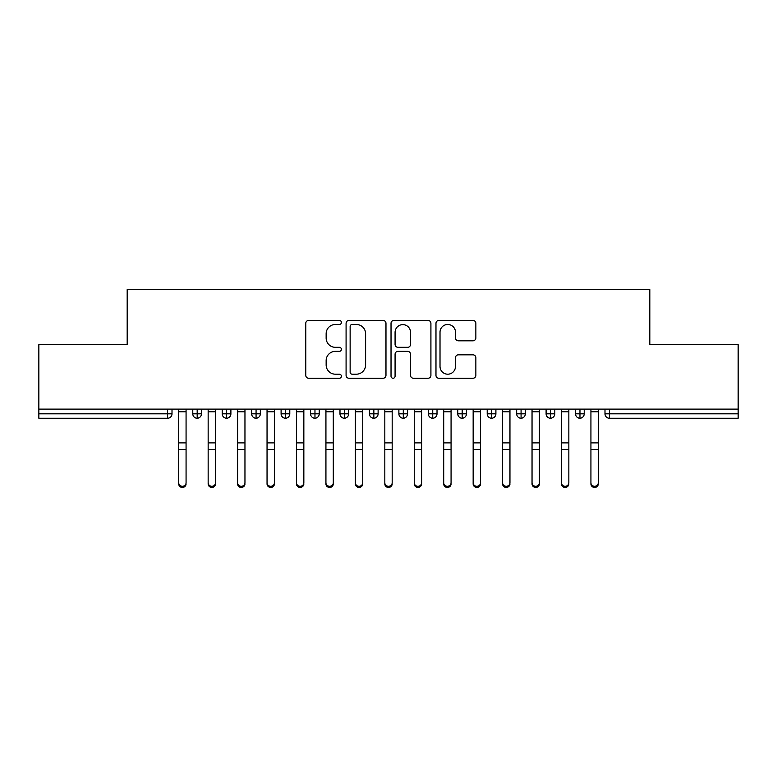<?xml version="1.0" encoding="UTF-8"?>
<svg xmlns="http://www.w3.org/2000/svg" width="777" height="777" viewBox="0 0 777 777"><rect width="100%" height="100%" fill="white"/><g stroke="black" fill="none" stroke-linecap="round" stroke-linejoin="round"><path stroke-width="1.17" d="M341.394 322.465A2.02 2.02 0 0 0 339.364 320.435L308.663 320.435A2.894 2.894 0 0 0 305.769 323.329L305.769 375.349A2.894 2.894 0 0 0 308.663 378.244L339.364 378.244A2.02 2.02 0 0 0 341.394 376.214A2.02 2.02 0 0 0 339.364 374.193L335.392 374.193A9.246 9.246 0 0 1 326.146 364.947L326.146 360.615A9.246 9.246 0 0 1 335.392 351.359L339.364 351.359A2.02 2.02 0 0 0 341.394 349.339A2.02 2.02 0 0 0 339.364 347.319L335.392 347.319A9.246 9.246 0 0 1 326.146 338.063L326.146 333.731A9.246 9.246 0 0 1 335.392 324.485L339.364 324.485A2.02 2.02 0 0 0 341.394 322.465M472.96 340.812A2.894 2.894 0 0 0 475.854 337.927L475.854 323.329A2.894 2.894 0 0 0 472.96 320.435L438.859 320.435A2.894 2.894 0 0 0 435.975 323.329L435.975 375.349A2.894 2.894 0 0 0 438.859 378.244L472.96 378.244A2.894 2.894 0 0 0 475.854 375.349L475.854 357.721A2.894 2.894 0 0 0 472.96 354.827L458.372 354.827A2.894 2.894 0 0 0 455.477 357.721L455.477 366.462A7.731 7.731 0 0 1 447.746 374.193A7.731 7.731 0 0 1 440.015 366.462L440.015 332.216A7.731 7.731 0 0 1 447.746 324.485A7.731 7.731 0 0 1 455.477 332.216L455.477 337.927A2.894 2.894 0 0 0 458.372 340.812L472.96 340.812M38.85 409.11L738.15 409.11L738.15 344.629L649.815 344.629L649.815 289.568L127.185 289.568L127.185 344.629L38.85 344.629L38.85 413.82L167.599 413.82L167.599 409.11M385.975 323.329A2.894 2.894 0 0 0 383.08 320.435L348.98 320.435A2.894 2.894 0 0 0 346.086 323.329L346.086 375.349A2.894 2.894 0 0 0 348.98 378.244L383.08 378.244A2.894 2.894 0 0 0 385.975 375.349L385.975 323.329M393.92 320.435L428.02 320.435A2.894 2.894 0 0 1 430.914 323.329L430.914 375.349A2.894 2.894 0 0 1 428.02 378.244L413.432 378.244A2.894 2.894 0 0 1 410.538 375.349L410.538 354.254A2.894 2.894 0 0 0 407.643 351.359L397.97 351.359A2.894 2.894 0 0 0 395.075 354.254L395.075 376.214A2.02 2.02 0 0 1 393.055 378.244A2.02 2.02 0 0 1 391.025 376.214L391.025 323.329A2.894 2.894 0 0 1 393.92 320.435M172.008 409.11L172.008 413.82A4.419 4.419 0 0 1 167.599 418.24L38.85 418.24L38.85 413.82M738.15 409.11L738.15 418.24L609.401 418.24A4.419 4.419 0 0 1 604.992 413.82L604.992 409.11L604.992 413.82A4.419 4.419 0 0 0 609.401 418.24L609.401 413.82L738.15 413.82M197.183 418.24A4.419 4.419 0 0 1 192.774 413.82L192.774 409.11L192.774 413.82A4.419 4.419 0 0 0 197.183 418.24A4.419 4.419 0 0 0 201.457 413.82L201.457 409.11L201.457 413.82A4.419 4.419 0 0 1 197.183 418.24L197.183 413.82L201.457 413.82M197.183 409.11L197.183 413.82L192.774 413.82M167.599 418.24A4.419 4.419 0 0 0 172.008 413.82A4.419 4.419 0 0 1 167.599 418.24L167.599 413.82L172.008 413.82M226.631 409.11L226.631 413.82L222.212 413.82L222.212 409.11L222.212 413.82A4.419 4.419 0 0 0 226.631 418.24A4.419 4.419 0 0 0 230.895 413.82L230.895 409.11L230.895 413.82A4.419 4.419 0 0 1 226.631 418.24A4.419 4.419 0 0 1 222.212 413.82A4.419 4.419 0 0 0 226.631 418.24L226.631 413.82L230.895 413.82M256.07 409.11L256.07 413.82L251.661 413.82L251.661 409.11L251.661 413.82A4.419 4.419 0 0 0 256.07 418.24A4.419 4.419 0 0 0 260.344 413.82L260.344 409.11L260.344 413.82A4.419 4.419 0 0 1 256.07 418.24A4.419 4.419 0 0 1 251.661 413.82A4.419 4.419 0 0 0 256.07 418.24L256.07 413.82L260.344 413.82M285.518 409.11L285.518 418.24A4.419 4.419 0 0 1 281.099 413.82L281.099 409.11L281.099 413.82A4.419 4.419 0 0 0 285.518 418.24A4.419 4.419 0 0 0 289.792 413.82L289.792 409.11M314.967 409.11L314.967 418.24A4.419 4.419 0 0 1 310.547 413.82A4.419 4.419 0 0 0 314.967 418.24A4.419 4.419 0 0 1 310.547 413.82L310.547 409.11M319.23 409.11L319.23 413.82A4.419 4.419 0 0 1 314.967 418.24A4.419 4.419 0 0 0 319.23 413.82L310.547 413.82M344.405 409.11L344.405 413.82L339.986 413.82L339.986 409.11L339.986 413.82A4.419 4.419 0 0 0 344.405 418.24A4.419 4.419 0 0 0 348.679 413.82L348.679 409.11L348.679 413.82A4.419 4.419 0 0 1 344.405 418.24A4.419 4.419 0 0 1 339.986 413.82A4.419 4.419 0 0 0 344.405 418.24L344.405 413.82L348.679 413.82M373.854 418.24A4.419 4.419 0 0 1 369.434 413.82L369.434 409.11L369.434 413.82A4.419 4.419 0 0 0 373.854 418.24A4.419 4.419 0 0 0 378.117 413.82L378.117 409.11L378.117 413.82A4.419 4.419 0 0 1 373.854 418.24L373.854 413.82L378.117 413.82M403.292 409.11L403.292 413.82L398.883 413.82L398.883 409.11L398.883 413.82A4.419 4.419 0 0 0 403.292 418.24A4.419 4.419 0 0 0 407.566 413.82L407.566 409.11L407.566 413.82A4.419 4.419 0 0 1 403.292 418.24A4.419 4.419 0 0 1 398.883 413.82A4.419 4.419 0 0 0 403.292 418.24L403.292 413.82L407.566 413.82M432.74 409.11L432.74 418.24A4.419 4.419 0 0 1 428.321 413.82L428.321 409.11L428.321 413.82A4.419 4.419 0 0 0 432.74 418.24A4.419 4.419 0 0 0 437.014 413.82L437.014 409.11M462.189 409.11L462.189 418.24A4.419 4.419 0 0 1 457.77 413.82L457.77 409.11L457.77 413.82A4.419 4.419 0 0 0 462.189 418.24A4.419 4.419 0 0 0 466.453 413.82L466.453 409.11M491.627 409.11L491.627 418.24A4.419 4.419 0 0 1 487.208 413.82L487.208 409.11L487.208 413.82A4.419 4.419 0 0 0 491.627 418.24A4.419 4.419 0 0 0 495.901 413.82L495.901 409.11M521.076 409.11L521.076 413.82L516.656 413.82L516.656 409.11L516.656 413.82A4.419 4.419 0 0 0 521.076 418.24A4.419 4.419 0 0 0 525.339 413.82L525.339 409.11L525.339 413.82A4.419 4.419 0 0 1 521.076 418.24A4.419 4.419 0 0 1 516.656 413.82A4.419 4.419 0 0 0 521.076 418.24L521.076 413.82L525.339 413.82M550.514 409.11L550.514 413.82L546.105 413.82L546.105 409.11L546.105 413.82A4.419 4.419 0 0 0 550.514 418.24A4.419 4.419 0 0 0 554.788 413.82L554.788 409.11L554.788 413.82A4.419 4.419 0 0 1 550.514 418.24A4.419 4.419 0 0 1 546.105 413.82A4.419 4.419 0 0 0 550.514 418.24L550.514 413.82L554.788 413.82M579.963 409.11L579.963 413.82L575.543 413.82L575.543 409.11L575.543 413.82A4.419 4.419 0 0 0 579.963 418.24A4.419 4.419 0 0 0 584.226 413.82L584.226 409.11L584.226 413.82A4.419 4.419 0 0 1 579.963 418.24A4.419 4.419 0 0 1 575.543 413.82A4.419 4.419 0 0 0 579.963 418.24L579.963 413.82L584.226 413.82M373.854 409.11L373.854 413.82L369.434 413.82M352.156 324.485A2.02 2.02 0 0 0 350.136 326.505L350.136 372.173A2.02 2.02 0 0 0 352.156 374.193L356.352 374.193A9.246 9.246 0 0 0 365.598 364.947L365.598 333.731A9.246 9.246 0 0 0 356.352 324.485L352.156 324.485M410.538 332.362A7.731 7.731 0 0 0 402.807 324.631A7.731 7.731 0 0 0 395.075 332.362L395.075 344.425A2.894 2.894 0 0 0 397.97 347.319L407.643 347.319A2.894 2.894 0 0 0 410.538 344.425L410.538 332.362M186.072 483.916A3.681 3.516 180 0 1 182.391 487.432A3.681 3.516 180 0 1 178.71 483.916L178.71 482.779A3.681 3.516 -0 0 0 182.391 486.295A3.681 3.516 -0 0 0 186.072 482.779L186.072 450.573M178.71 409.11L178.71 482.779M186.072 409.11L186.072 482.779M215.511 483.916A3.681 3.516 180 0 1 211.839 487.432A3.681 3.516 180 0 1 208.158 483.916L208.158 482.779A3.681 3.516 -0 0 0 211.839 486.295A3.681 3.516 -0 0 0 215.511 482.779L215.511 450.573M244.959 483.916A3.681 3.516 180 0 1 241.278 487.432A3.681 3.516 180 0 1 237.597 483.916L237.597 482.779A3.681 3.516 -0 0 0 241.278 486.295A3.681 3.516 -0 0 0 244.959 482.779L244.959 450.573M274.407 483.916A3.681 3.516 180 0 1 270.726 487.432A3.681 3.516 180 0 1 267.045 483.916L267.045 482.779A3.681 3.516 -0 0 0 270.726 486.295A3.681 3.516 -0 0 0 274.407 482.779L274.407 450.573M303.846 483.916A3.681 3.516 180 0 1 300.165 487.432A3.681 3.516 180 0 1 296.484 483.916L296.484 482.779A3.681 3.516 -0 0 0 300.165 486.295A3.681 3.516 -0 0 0 303.846 482.779L303.846 450.573M208.158 409.11L208.158 482.779M215.511 409.11L215.511 482.779M237.597 409.11L237.597 482.779M244.959 409.11L244.959 482.779M267.045 483.916L267.045 409.11M274.407 409.11L274.407 482.779M296.484 409.11L296.484 482.779M303.846 409.11L303.846 482.779M333.294 483.916A3.681 3.516 180 0 1 329.613 487.432A3.681 3.516 180 0 1 325.932 483.916L325.932 482.779A3.681 3.516 -0 0 0 329.613 486.295A3.681 3.516 -0 0 0 333.294 482.779L333.294 450.573M325.932 409.11L325.932 482.779M333.294 409.11L333.294 482.779M362.733 483.916A3.681 3.516 180 0 1 359.052 487.432A3.681 3.516 180 0 1 355.371 483.916L355.371 482.779A3.681 3.516 -0 0 0 359.052 486.295A3.681 3.516 -0 0 0 362.733 482.779L362.733 450.573M392.181 483.916A3.681 3.516 180 0 1 388.5 487.432A3.681 3.516 180 0 1 384.819 483.916L384.819 482.779A3.681 3.516 -0 0 0 388.5 486.295A3.681 3.516 -0 0 0 392.181 482.779L392.181 450.573M421.629 483.916A3.681 3.516 180 0 1 417.948 487.432A3.681 3.516 180 0 1 414.267 483.916L414.267 482.779A3.681 3.516 -0 0 0 417.948 486.295A3.681 3.516 -0 0 0 421.629 482.779L421.629 450.573M355.371 409.11L355.371 482.779M362.733 409.11L362.733 482.779M384.819 409.11L384.819 482.779M392.181 409.11L392.181 482.779M414.267 409.11L414.267 482.779M421.629 409.11L421.629 482.779M451.068 483.916A3.681 3.516 180 0 1 447.387 487.432A3.681 3.516 180 0 1 443.706 483.916L443.706 482.779A3.681 3.516 -0 0 0 447.387 486.295A3.681 3.516 -0 0 0 451.068 482.779L451.068 450.573M443.706 483.916L443.706 409.11M451.068 409.11L451.068 482.779M480.516 483.916A3.681 3.516 180 0 1 476.835 487.432A3.681 3.516 180 0 1 473.154 483.916L473.154 482.779A3.681 3.516 -0 0 0 476.835 486.295A3.681 3.516 -0 0 0 480.516 482.779L480.516 450.573M473.154 409.11L473.154 482.779M480.516 409.11L480.516 482.779M509.955 483.916A3.681 3.516 180 0 1 506.274 487.432A3.681 3.516 180 0 1 502.593 483.916L502.593 482.779A3.681 3.516 -0 0 0 506.274 486.295A3.681 3.516 -0 0 0 509.955 482.779L509.955 450.573M502.593 409.11L502.593 482.779M509.955 409.11L509.955 482.779M539.403 483.916A3.681 3.516 180 0 1 535.722 487.432A3.681 3.516 180 0 1 532.041 483.916L532.041 482.779A3.681 3.516 -0 0 0 535.722 486.295A3.681 3.516 -0 0 0 539.403 482.779L539.403 450.573M532.041 483.916L532.041 409.11M539.403 409.11L539.403 482.779M568.842 483.916A3.681 3.516 180 0 1 565.161 487.432A3.681 3.516 180 0 1 561.489 483.916L561.489 482.779A3.681 3.516 -0 0 0 565.161 486.295A3.681 3.516 -0 0 0 568.842 482.779L568.842 450.573M561.489 409.11L561.489 482.779M568.842 409.11L568.842 482.779M598.29 483.916A3.681 3.516 180 0 1 594.609 487.432A3.681 3.516 180 0 1 590.928 483.916L590.928 482.779A3.681 3.516 -0 0 0 594.609 486.295A3.681 3.516 -0 0 0 598.29 482.779L598.29 450.573M590.928 409.11L590.928 482.779M598.29 409.11L598.29 482.779M609.401 409.11L609.401 413.82L604.992 413.82A4.419 4.419 0 0 0 609.401 418.24M281.099 413.82A4.419 4.419 0 0 0 285.518 418.24A4.419 4.419 0 0 0 289.792 413.82L281.099 413.82M428.321 413.82A4.419 4.419 0 0 0 432.74 418.24A4.419 4.419 0 0 0 437.014 413.82L428.321 413.82M457.77 413.82A4.419 4.419 0 0 0 462.189 418.24A4.419 4.419 0 0 0 466.453 413.82L457.77 413.82M487.208 413.82A4.419 4.419 0 0 0 491.627 418.24A4.419 4.419 0 0 0 495.901 413.82L487.208 413.82M186.072 411.8L178.71 411.8M186.072 442.89L178.71 442.89M186.072 449.436L178.71 449.436M215.511 411.8L208.158 411.8M215.511 442.89L208.158 442.89M215.511 449.436L208.158 449.436M244.959 411.8L237.597 411.8M244.959 442.89L237.597 442.89M244.959 449.436L237.597 449.436M274.407 411.8L267.045 411.8M274.407 442.89L267.045 442.89M274.407 449.436L267.045 449.436M303.846 411.8L296.484 411.8M303.846 442.89L296.484 442.89M303.846 449.436L296.484 449.436M333.294 411.8L325.932 411.8M333.294 442.89L325.932 442.89M333.294 449.436L325.932 449.436M362.733 411.8L355.371 411.8M362.733 442.89L355.371 442.89M362.733 449.436L355.371 449.436M392.181 411.8L384.819 411.8M392.181 442.89L384.819 442.89M392.181 449.436L384.819 449.436M421.629 411.8L414.267 411.8M421.629 442.89L414.267 442.89M421.629 449.436L414.267 449.436M451.068 411.8L443.706 411.8M451.068 442.89L443.706 442.89M451.068 449.436L443.706 449.436M480.516 411.8L473.154 411.8M480.516 442.89L473.154 442.89M480.516 449.436L473.154 449.436M509.955 411.8L502.593 411.8M509.955 442.89L502.593 442.89M509.955 449.436L502.593 449.436M539.403 411.8L532.041 411.8M539.403 442.89L532.041 442.89M539.403 449.436L532.041 449.436M568.842 411.8L561.489 411.8M568.842 442.89L561.489 442.89M568.842 449.436L561.489 449.436M598.29 411.8L590.928 411.8M598.29 442.89L590.928 442.89M598.29 449.436L590.928 449.436"/></g></svg>
